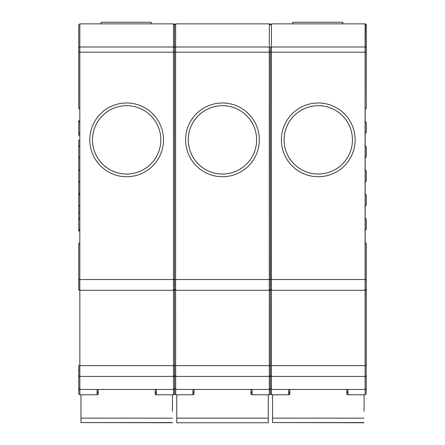<?xml version="1.0" encoding="UTF-8"?>
<svg xmlns="http://www.w3.org/2000/svg" width="445" height="445" viewBox="0 0 445 445"><rect width="100%" height="100%" fill="white"/><g stroke="black" fill="none" stroke-linecap="round" stroke-linejoin="round"><path stroke-width="0.67" d="M270.404 388.246C270.677 388.457 270.321 388.852 269.325 389.436L269.336 394.798L252.115 394.798L252.109 389.436M366.168 243.471L365.089 242.392L366.257 243.471L366.235 289.411A1.079 1.079 -90 0 0 366.257 289.217L366.168 243.471L366.185 289.217L365.111 290.296L271.439 290.296A1.079 1.079 90 0 1 270.36 289.217L269.303 290.296L175.63 290.296A1.079 1.079 90 0 1 174.551 289.217A1.079 1.079 90 0 1 173.478 290.296L79.822 290.296A1.079 1.079 90 0 1 78.743 289.217L78.743 243.471L79.822 242.392L79.822 230.549L78.743 229.475L78.743 219.246L79.822 218.172L79.822 206.33L78.743 205.251L78.743 195.027L79.822 193.948L79.822 182.111L78.743 181.032L78.743 170.808L79.822 169.729L79.822 157.886L78.743 156.812L78.743 146.583L79.822 145.509L79.822 133.667L78.743 132.588L78.743 122.364L79.822 121.285L79.822 109.448L78.743 108.369L78.743 52.176L79.822 52.176L79.822 109.448M270.427 24.942L269.353 23.863L270.376 24.942L271.456 23.863L365.106 23.863L366.185 24.942A1.079 1.079 -90 0 0 365.111 23.863L365.111 23.863A1.079 1.079 -90 0 1 366.191 24.942L366.168 48.032A1.079 1.035 180 0 0 365.089 46.998L365.106 23.863L366.235 24.942L366.191 33.881M78.743 108.369L78.759 24.942L79.839 23.863L173.5 23.863A1.079 1.079 -90 0 1 174.573 24.859A1.079 1.079 -90 0 0 173.5 23.863L174.568 24.942L175.647 23.863L175.63 46.998L269.281 46.998L269.281 52.176L175.625 52.176L175.625 279.532L269.281 279.532L269.281 52.176L271.433 52.176L271.433 279.532L269.281 279.532L269.286 290.296A1.079 1.079 90 0 0 270.36 289.228L270.36 48.032A1.079 1.035 180 0 0 269.281 46.998L269.37 23.863A1.079 1.079 -90 0 1 270.41 24.67A1.079 1.079 -90 0 0 269.37 23.863M259.324 139.858A36.868 36.868 90 0 1 222.456 176.726A36.868 36.868 90 0 1 185.587 139.858A36.868 36.868 90 0 1 222.456 102.984A36.868 36.868 90 0 1 259.324 139.858M175.647 23.863L269.308 23.863A1.079 1.079 -90 0 1 270.382 24.859L270.148 24.269M188.274 139.858A34.176 34.176 -90 0 0 222.456 174.034A34.176 34.176 -90 0 0 256.632 139.858A34.176 34.176 -90 0 0 222.456 105.676A34.176 34.176 -90 0 0 188.274 139.858M288.716 389.436L288.716 394.798L288.716 389.436M366.168 279.532L271.433 279.532L271.456 376.414L365.111 376.414A1.079 1.079 -90 0 0 366.185 375.341L366.213 388.24A1.079 1.074 -179.6 0 0 366.213 388.24L366.213 388.24C366.485 388.457 366.124 388.852 365.134 389.436L365.117 376.414L271.461 376.414L271.489 394.798L270.427 393.892L270.41 388.474L270.415 393.608M175.68 389.436L175.68 394.798L174.618 393.892L174.601 388.474L174.607 393.608M174.579 375.452L174.596 388.251M192.908 389.436L192.908 394.798L192.913 389.436M174.568 289.217L173.478 290.296L173.472 287.142L173.472 279.532L174.551 279.532C174.98 293.311 173.544 288.049 175.63 290.296A1.079 1.079 90 0 1 174.551 289.217L174.551 52.176L173.472 52.176L173.472 46.998A1.079 1.035 180 0 1 174.551 48.032A1.079 1.035 0 0 1 175.63 46.998L175.625 52.176L174.551 52.176L174.568 24.942L174.551 279.532L175.625 279.532L175.647 365.651L269.303 365.651L269.303 376.414L175.647 376.414L175.675 389.436L269.325 389.436L269.303 376.414A1.079 1.079 -90 0 0 270.382 375.346M365.134 389.436L271.478 389.436L270.41 388.468L270.376 289.411L270.376 365.651C270.805 379.429 269.375 374.167 271.456 376.414A1.079 1.079 90 0 1 270.382 375.341A1.079 1.079 90 0 0 271.456 376.414M270.404 388.251L270.388 375.452M79.839 290.296L79.839 365.651L174.568 365.651L174.568 289.411L174.573 375.341A1.079 1.079 90 0 0 175.647 376.414L175.647 365.651L174.624 365.651M268.268 422.75L176.765 422.75L268.268 422.75L268.263 394.798L268.268 422.578M268.268 404.616L268.268 411.369L268.268 404.616M268.268 418.144L176.765 418.144L176.765 422.578M176.765 418.144L176.765 394.798M192.908 392.857L193.987 392.857M251.041 392.857L251.041 389.436L251.041 394.598L251.041 392.857L252.109 392.857M252.109 392.14L251.041 392.14M192.908 392.14L193.987 392.14M192.908 394.598L193.987 394.598L193.987 389.436M251.041 394.598L252.115 394.598M222.467 105.676A34.176 34.176 -90 0 0 188.302 139.858A34.176 34.176 -90 0 0 222.467 174.034M292.76 23.863L292.76 22.25L342.817 22.25L342.817 23.863L342.822 22.25M318.275 105.676A34.176 34.176 -90 0 0 284.105 139.858A34.176 34.176 -90 0 0 318.275 174.034M284.082 139.858A34.176 34.176 -90 0 0 318.264 174.034A34.176 34.176 -90 0 0 352.44 139.858A34.176 34.176 -90 0 0 318.264 105.676A34.176 34.176 -90 0 0 284.082 139.858M346.85 389.436L346.85 394.598L346.85 389.436M289.795 389.436L289.795 394.598L288.716 394.598M364.077 409.289L364.077 394.798L364.077 409.289M364.077 418.144L272.574 418.144L272.574 422.578L364.077 422.578M272.574 418.144L272.568 394.798M346.85 394.598L347.918 394.598M346.85 392.857L347.918 392.857M288.716 392.857L289.795 392.857M364.071 397.519L364.077 394.798L364.071 397.519M347.918 392.14L346.85 392.14M288.716 392.14L289.795 392.14M364.077 404.616L364.077 411.369L364.077 404.616M364.077 422.75L272.574 422.578M366.235 289.222L366.235 365.651L366.257 289.217A1.079 1.079 -90 0 1 366.235 289.411M366.229 375.458A1.079 1.079 -90 0 0 366.235 375.341L366.229 375.458A1.079 1.079 -90 0 0 366.235 375.341L366.213 378.194M366.218 386.644L366.224 382.605L366.218 386.644M366.218 332.281L366.224 311.016L366.218 332.281M355.132 139.858A36.868 36.868 90 0 1 318.264 176.726A36.868 36.868 90 0 1 281.39 139.858A36.868 36.868 90 0 1 318.264 102.984A36.868 36.868 90 0 1 355.132 139.858M365.123 121.285L366.196 122.364L365.123 121.285M366.196 132.588L365.089 133.667L366.196 132.588L366.196 122.364M365.123 145.509L366.196 146.583L365.123 145.509M366.196 156.812L365.089 157.886L366.196 156.812L366.196 146.583M365.123 169.729L366.196 170.808L365.123 169.729M366.196 181.032L365.089 182.111L366.196 181.032L366.196 170.808M365.123 193.948L366.196 195.027L365.123 193.948M366.196 205.251L365.089 206.33L366.196 205.251L366.196 195.027M365.123 218.172L366.196 219.246L365.123 218.172M366.196 229.475L365.089 230.549L366.196 229.475L366.196 219.246M366.224 229.475L365.15 230.549L366.257 229.475L366.257 219.246L365.15 218.172L366.224 219.246M366.224 205.251L365.15 206.33L366.257 205.251L366.257 195.027L365.15 193.948L366.224 195.027M366.224 181.032L365.15 182.111L366.257 181.032L366.257 170.808L365.15 169.729L366.224 170.808M366.224 156.812L365.15 157.886L366.257 156.812L366.257 146.583L365.15 145.509L366.224 146.583M366.224 132.588L365.15 133.667L366.257 132.588L366.257 122.364L365.15 121.285L366.224 122.364M366.168 108.369L365.089 109.448L366.257 108.369L366.168 52.176L365.089 52.176L365.089 46.998L271.433 46.998L271.433 52.176L365.089 52.176L365.111 365.651L366.185 365.651L366.185 375.341A1.079 1.079 -90 0 1 365.111 376.414L365.111 365.651L269.303 365.651L269.286 290.296M365.178 242.392L365.178 230.549M365.178 218.172L365.178 206.33M365.178 193.948L365.178 182.111M365.178 169.729L365.178 157.886M365.178 145.509L365.178 133.667M365.178 121.285L365.178 109.448M366.235 24.942L366.257 108.369L366.252 24.942A1.079 1.079 -90 0 0 365.178 23.863L365.156 23.863M366.168 289.217A1.079 1.079 90 0 1 365.089 290.296A1.079 1.079 90 0 0 366.168 289.217L366.185 365.651M366.191 51.553L366.191 24.942M365.139 389.436L365.145 394.798L347.923 394.798L347.918 389.436M101.149 23.863L101.149 22.25L151.205 22.25L151.205 23.863L151.205 22.25M174.618 24.942L173.544 23.863A1.079 1.079 -90 0 1 174.601 24.67L174.562 24.553M92.493 139.858A34.176 34.176 -90 0 0 126.658 174.034A34.176 34.176 -90 0 0 160.829 139.858A34.176 34.176 -90 0 0 126.647 105.676A34.176 34.176 -90 0 0 92.493 139.858M126.647 105.676A34.176 34.176 -90 0 0 92.471 139.858A34.176 34.176 -90 0 0 126.647 174.034M155.233 389.436L155.233 394.598L155.233 389.436M98.178 389.436L98.178 394.598L97.099 394.598M172.465 409.289L172.46 394.798L172.465 409.289M172.46 418.144L80.957 418.144L80.962 422.578L172.46 422.578M80.957 418.144L80.957 394.798M155.233 394.598L156.306 394.598M155.233 392.857L156.301 392.857M97.099 392.857L98.178 392.857M172.46 397.519L172.46 394.798L172.46 397.519M156.301 392.14L155.233 392.14M97.105 392.14L98.178 392.14M172.46 404.616L172.46 411.369L172.46 404.616M172.46 422.75L80.962 422.578M97.099 389.436L97.099 394.798L97.105 389.436M156.301 389.436L156.306 394.798L173.528 394.798L173.5 376.414L79.844 376.414A1.079 1.079 90 0 1 78.765 375.341L78.765 365.651C79.188 379.429 77.758 374.167 79.844 376.414A1.079 1.079 90 0 1 78.765 375.341L78.793 388.468L79.866 389.436L79.877 394.798L97.099 394.798M79.822 230.955L78.782 230.955L78.782 229.514M79.822 212.788L78.782 212.788L78.782 219.207M78.787 205.295L78.782 212.788M79.822 193.414L78.782 193.414L78.787 194.982M78.782 181.071L78.782 193.414M79.822 140.125L78.782 140.125L78.782 146.544M78.782 156.851L78.782 170.763M79.822 120.751L78.782 120.751L78.782 122.325M79.822 135.28L78.782 135.28L78.782 132.632M173.494 376.414A1.079 1.079 -90 0 0 174.573 375.346A1.079 1.079 -90 0 1 173.494 376.414L173.478 290.296A1.079 1.079 90 0 0 174.551 289.228M163.515 139.858A36.868 36.868 90 0 1 126.647 176.726A36.868 36.868 90 0 1 89.779 139.858A36.868 36.868 90 0 1 126.647 102.984A36.868 36.868 90 0 1 163.515 139.858M78.743 52.176L78.743 48.032A1.079 1.035 0 0 1 79.822 46.998L173.472 46.998L173.544 23.863M271.456 23.863L271.433 46.998A1.079 1.035 0 0 0 270.36 48.032L270.449 279.532M366.213 388.24L366.213 380.664L366.213 388.24A1.079 1.079 0 0 0 366.213 388.24M366.235 33.998L366.235 51.854M366.168 48.032L366.168 52.176M366.168 122.364L366.168 132.588M366.168 146.583L366.168 156.812M366.168 170.808L366.168 181.032M366.168 195.027L366.168 205.251M366.168 219.246L366.168 229.475M366.257 229.475L366.257 219.246M366.257 205.251L366.257 195.027M366.257 181.032L366.257 170.808M366.257 156.812L366.257 146.583M366.257 132.588L366.257 122.364M79.822 121.285L79.822 133.667M79.822 145.509L79.822 157.886M79.822 169.729L79.822 182.111M79.822 193.948L79.822 206.33M79.822 242.392L79.822 279.532L78.743 279.532C79.171 293.311 77.736 288.049 79.822 290.296L79.822 279.532L173.472 279.532L173.472 52.176L79.822 52.176L79.839 23.863M78.765 365.651L79.839 365.651L79.866 389.436L173.522 389.436C174.512 388.852 174.868 388.457 174.596 388.246M79.822 218.172L79.822 230.549M78.798 393.608L78.793 388.474L78.815 393.892L79.877 394.798M78.787 388.251L78.771 375.452M269.336 394.798L270.415 393.73M175.675 389.436L174.601 388.468L174.579 375.341M174.568 365.651C174.996 379.429 173.567 374.167 175.647 376.414M192.908 394.798L175.68 394.798M288.716 394.798L271.489 394.798M270.36 279.532C270.783 293.311 269.353 288.049 271.439 290.296M365.145 394.798L366.224 393.675M366.224 393.664L366.229 375.63M366.191 51.854L365.957 24.269M78.743 122.364L78.743 132.588M78.743 146.583L78.743 156.812M78.743 170.808L78.743 181.032M78.743 195.027L78.743 205.251M78.743 243.471L78.743 279.532M78.743 219.246L78.743 229.475M78.743 48.032L78.759 24.942M173.528 394.798L174.607 393.73M174.573 24.859L174.34 24.269"/></g></svg>
